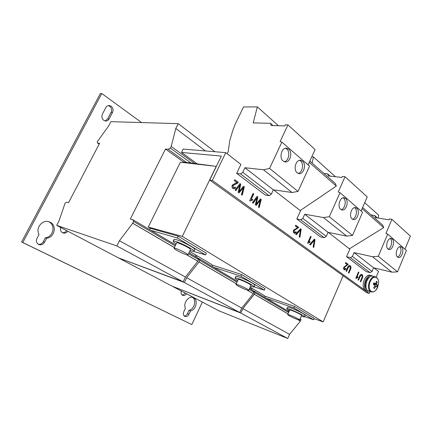 <?xml version="1.0" encoding="UTF-8"?>
<svg xmlns="http://www.w3.org/2000/svg" width="432" height="432" viewBox="0 0 432 432"><rect width="100%" height="100%" fill="white"/><g stroke="black" fill="none" stroke-linecap="round" stroke-linejoin="round"><path stroke-width="0.65" d="M50.231 222.291L49.113 221.816C42.433 219.17 35.143 228.215 39.058 234.419L36.914 238.496C35.834 241.196 36.472 243.211 38.837 244.534C41.207 245.257 43.092 244.507 44.507 242.282L46.624 238.237C54.47 237.686 57.224 225.547 50.231 222.291M38.227 244.22C40.387 244.561 42.066 243.745 43.259 241.774L45.371 237.746C53.201 237.2 55.939 225.11 48.967 221.864L48.503 221.638M193.601 297.761L193.18 297.567C188.611 295.407 182.817 303.367 185.425 308.291L183.8 311.726C182.974 313.929 183.33 315.5 184.874 316.451C186.516 316.942 187.877 316.224 188.962 314.296L190.571 310.889C196.063 309.938 198.38 299.921 193.601 297.761M111.181 106.223L108.988 105.511C107.627 105.575 106.585 106.256 105.856 107.541L102.319 114.269C101.218 117.936 102.362 120.204 105.748 121.073C107.19 121.052 108.297 120.361 109.064 119.005L112.558 112.331C113.54 109.939 113.081 107.903 111.181 106.223M105.019 120.976L107.622 118.973L111.11 112.325C112.088 109.939 111.629 107.914 109.728 106.24L108.286 105.597M283.138 161.055L285.228 161.951C290.126 162.702 292.907 152.393 288.689 149.126L286.465 148.176C281.572 147.517 278.888 157.912 283.138 161.055M284.251 161.719C288.727 161.152 290.531 151.934 286.735 148.997L285.487 148.252M297.157 172.816L299.041 173.642C303.761 174.463 306.59 164.279 302.524 161.136L300.515 160.256C295.801 159.521 293.053 169.792 297.157 172.816M298.069 173.389C302.389 172.843 304.214 163.782 300.569 160.963L299.533 160.321M340.702 209.369L342.063 210.006C346.205 210.956 349.126 201.204 345.524 198.455L344.072 197.775C339.925 196.879 337.063 206.712 340.702 209.369M341.118 209.66C344.925 209.11 346.756 200.599 343.58 198.18L343.078 197.824M352.129 218.959L353.376 219.553C357.372 220.525 360.288 210.902 356.816 208.251L355.482 207.619C351.491 206.696 348.619 216.405 352.129 218.959M352.442 219.186C356.114 218.619 357.928 210.271 354.877 207.954L354.494 207.668M387.985 249.059L388.924 249.523C392.44 250.522 395.329 241.331 392.24 238.999L391.241 238.502C387.725 237.535 384.863 246.802 387.985 249.059M388.022 249.086C391.268 248.438 393.001 240.635 390.339 238.631L390.247 238.561M397.483 257.029L398.353 257.467C401.744 258.466 404.617 249.399 401.63 247.147L400.702 246.683C397.316 245.711 394.465 254.853 397.483 257.029M397.462 257.008C400.594 256.333 402.295 248.686 399.74 246.764L399.713 246.742M174.814 249.053L174.042 248.238C173.81 247.174 184.507 251.905 187.267 254.092L187.969 254.853C188.136 255.884 177.698 251.273 174.814 249.053M174.069 248.184L176.634 242.897C176.429 241.774 187.126 246.472 189.853 248.713L190.507 249.561M194.794 249.507L194.837 249.421C195.291 248.573 187.315 243.94 180.684 241.24C176.537 239.56 174.307 238.988 173.993 239.512L173.2 241.148M190.08 250.457C192.548 251.321 193.86 251.548 194.011 251.143C194.459 250.317 186.467 245.695 179.836 242.984C175.694 241.304 173.47 240.716 173.156 241.229C173.14 241.661 174.155 242.514 176.202 243.794M236.374 284.893L235.953 284.413C235.672 283.446 246.343 288.122 248.346 289.845L248.719 290.288C248.935 291.222 238.496 286.654 236.374 284.893M235.975 284.369L238.226 279.504C237.967 278.483 248.638 283.122 250.609 284.899L250.954 285.412M254.869 285.309L254.902 285.233C254 283.862 249.998 281.61 242.903 278.473C238.491 276.658 236.12 275.983 235.78 276.453L235.078 277.96M250.614 286.162C252.871 286.94 254.059 287.161 254.178 286.821C253.265 285.471 249.259 283.225 242.163 280.076C237.751 278.257 235.381 277.576 235.046 278.03C235.057 278.397 235.996 279.137 237.881 280.249M287.928 314.906L287.707 314.626C287.399 313.762 297.999 318.384 299.398 319.729L299.592 319.988C299.83 320.825 289.435 316.289 287.928 314.906M287.723 314.588L289.721 310.079C289.44 309.166 300.035 313.756 301.412 315.149L301.585 315.463M305.208 315.344L305.235 315.279C304.511 314.21 301.039 312.298 294.824 309.544C290.255 307.638 287.788 306.887 287.415 307.282L286.794 308.686M301.304 316.089C303.404 316.818 304.495 317.039 304.587 316.753C303.858 315.7 300.386 313.794 294.165 311.029C289.597 309.123 287.129 308.356 286.767 308.745L289.44 310.711M371.05 291.314C373.248 292.513 375.316 291.465 377.266 288.166L378.626 282.971C378.659 280.535 378.043 278.791 376.785 277.744C374.333 276.41 372.109 277.722 370.116 281.68C368.593 286.006 368.906 289.219 371.05 291.314M373.426 283.937L377.53 285.487L376.882 287.021L376.164 286.324L375.602 286.664L374.603 286.292M373.707 283.284L375.322 283.673L373.907 282.782L373.253 284.321L374.668 285.212L374.749 286.027L373.588 287.863L374.447 288.495L375.602 286.664M376.412 277.328L372.794 276.161C367.729 274.444 363.215 287.874 367.902 290.758L371.38 291.924C374.841 292.01 374.231 291.271 375.332 290.725L377.681 287.258L378.626 282.971C378.68 280.471 378.005 278.618 376.607 277.425L375.338 276.809C370.278 275.087 365.747 288.576 370.435 291.465L371.38 291.924M366.682 289.273C363.528 286.74 365.99 277.403 369.976 276.777M371.525 275.584L370.202 275.249C364.975 273.478 360.331 287.28 365.175 290.25L366.487 290.617C361.649 287.642 366.298 273.812 371.525 275.584L372.638 276.129M60.696 227.475C60.016 230.062 60.788 231.887 63.013 232.945C64.919 233.48 66.528 232.907 67.835 231.233M181.332 291.022C180.765 293.139 181.24 294.602 182.752 295.412C184.183 295.844 185.436 295.288 186.511 293.749M141.62 122.575L101.763 93.506L22.788 242.525L191.803 324.572L202.354 302.098M101.763 93.506L100.327 93.571L21.6 242.006L191.803 324.572M182.056 294.98C183.292 294.964 184.313 294.305 185.107 293.009M184.189 315.981C185.576 315.959 186.673 315.182 187.477 313.648L189.081 310.252C194.384 309.339 196.841 299.824 192.413 297.346M62.375 232.654C64.136 232.843 65.561 232.162 66.647 230.607M296.32 234.749L295.639 234.252L300.499 228.76L301.174 229.262L299.889 237.357L299.219 236.866L300.461 229.84L296.32 234.749M349.898 269.19C350.482 268.067 350.482 267.192 349.893 266.571L349.483 266.366L348.106 267.862L346.561 271.436L346.037 271.058L347.603 267.435C348.095 266.08 348.775 265.426 349.655 265.464L350.195 265.739C351.157 266.566 351.232 267.829 350.433 269.53L348.883 273.132L348.365 272.754L349.898 269.19M357.755 277.587L356.108 278.408L355.811 278.192L358.463 272.009L358.916 272.349L356.854 277.166L358.069 276.858L357.755 277.587L355.914 278.267M309.906 242.455L307.984 243.265L307.627 243.005L310.619 236.315L311.164 236.72L308.837 241.931L310.262 241.666L309.906 242.455L307.795 243.13M252.412 200.237L250.123 201.01L249.691 200.696L253.114 193.406L253.778 193.903L251.116 199.573L252.812 199.379L252.412 200.237L249.95 200.885M225.763 152.647L183.195 149.078L181.521 152.442L221.351 156.087L209.725 180.079L212.317 180.452L225.763 152.647L240.932 164.446L236.682 173.351L265.237 195.01L269.131 195.712L271.291 194.195L273.326 189.81L292.032 192.499L298.015 191.414L309.544 166.169L281.885 142.112L280.13 141.572L287.95 124.897L285.282 124.826L284.791 125.879L271.15 125.507L270.464 123.309L253.211 122.899L257.342 106.882L243.535 106.969L235.386 123.768L232.983 129.892L229.738 140.756L228.215 151.567L227.167 153.738M212.317 180.452L369.268 293.387L370.04 291.551M376.142 277.123L378.54 271.463L373.88 267.84M328.342 232.421L349.823 249.129L346.545 256.678L366.212 271.593L370.062 272.641L372.028 271.507L373.61 267.775L391.889 272.176L397.532 271.836L406.453 250.457L387.688 234.133L385.933 233.42L391.921 219.343L389.329 218.921L388.951 219.812L375.613 217.631L374.722 215.53L371.12 214.952M273.602 189.853L300.532 210.794L296.827 218.97L320.323 236.785L324.216 237.697L326.279 236.396L328.066 232.367L346.675 236.104L352.507 235.451L362.583 212.301L340.011 192.667L338.24 192.019L345.033 176.747L342.382 176.467L341.95 177.433L328.369 175.964L327.553 173.804L323.897 173.421M243.448 186.197L244.339 186.856L242.19 195.221L241.412 194.654L243.383 187.542L239.036 192.915L238.118 192.245L239.944 184.982L235.861 190.598L235.067 190.015L239.965 183.595L240.802 184.221L239.004 191.689L243.448 186.197M260.41 198.85L261.247 199.476L259.162 207.614L258.422 207.074L260.334 200.151L256.171 205.432L255.307 204.795L257.083 197.732L253.168 203.234L252.418 202.689L257.11 196.387L257.899 196.976L256.149 204.239L260.41 198.85M293.555 230.213L297.529 227.713L295.342 226.087L295.742 225.212L298.652 227.389L294.133 230.623L294.451 232.335L294.802 232.502L295.855 231.73L296.39 232.238L294.689 233.404L294.084 233.113C293.269 232.475 293.096 231.509 293.555 230.213M343.823 267.138L347.231 264.697L345.406 263.342L345.757 262.532L348.187 264.346L344.309 267.484L344.547 269.006L345.746 268.396L346.189 268.828L344.66 269.946L344.223 269.73C343.543 269.195 343.413 268.331 343.823 267.138M361.762 277.96C362.324 276.853 362.329 276.005 361.768 275.411L361.39 275.222L360.05 276.691L358.549 280.195L358.052 279.828L359.57 276.286C360.05 274.946 360.715 274.298 361.562 274.342L362.065 274.595C362.977 275.384 363.047 276.615 362.27 278.284L360.769 281.81L360.272 281.448L361.762 277.96M310.36 245.003L309.712 244.528L314.383 239.123L315.025 239.603L313.762 247.482L313.119 247.018L314.345 240.17L310.36 245.003M232.254 185.177L235.235 183.233L236.979 182.66L234.306 180.673L234.765 179.712L238.324 182.374L237.94 182.979L232.961 185.684L233.388 187.628L233.912 187.861L235.062 187.051L235.715 187.661L233.852 188.876L232.961 188.482C231.968 187.704 231.73 186.602 232.254 185.177M250.139 287.188L263.979 295.375M189.626 251.402L211.172 264.146M252.088 288.344L251.516 289.602M264.854 297.459L265.367 296.325L263.93 295.477M165.478 149.04L130.324 219.046L132.797 219.704L133.601 221.481L132.737 223.209L119.437 240.727L116.829 245.932L56.695 225.364L58.99 220.979L65.146 203.067L66.798 202.198L68.558 202.667L99.592 143.3L97.702 143.138L97.162 141.934L108.734 125.809L110.894 121.673L178.232 123.644L175.792 128.498L171.191 146.432L170.359 148.084L168.107 149.272L165.478 149.04L183.638 162.049M195.901 255.112L195.253 256.473M149.612 229.603L150.266 228.285L148.23 227.086L180.382 162.227L216.367 166.369M182.822 162.502L183.082 161.978L212.695 165.877M197.1 255.825L196.452 257.18M251.078 287.744L250.501 289.008M212.242 266.479L212.814 265.259L211.118 264.26M21.6 242.006L22.788 242.525M368.674 291.163L367.465 291.087M374.711 285.903L376.164 286.324M377.53 285.487L376.812 284.785L373.475 283.824M373.631 283.457L376.736 283.975L377.201 281.966L376.186 282.204M376.812 284.785L376.736 283.975M377.201 281.966L376.353 281.324L375.883 283.338L375.322 283.673M374.447 288.495L373.707 287.696M236.682 173.351L240.543 173.923L269.131 195.712M308.081 164.9L315.101 149.558L287.95 124.897M240.543 173.923L242.746 172.292L244.922 167.724L263.536 169.765L269.563 168.421L281.885 142.112M257.342 106.882L278.435 125.707M270.464 123.309L273.008 125.555M269.563 168.421L298.015 191.414M263.536 169.765L292.032 192.499M244.922 167.724L273.326 189.81M242.746 172.292L271.291 194.195M296.827 218.97L300.731 219.796L324.216 237.697M335.432 176.726L313.432 156.94L311.785 156.811M361.082 210.994L367.222 196.906L345.033 176.747M300.731 219.796L302.837 218.408L304.727 214.223L323.422 217.544L329.33 216.718L340.011 192.667M312.142 163.091L313.432 156.94M300.218 210.551L336.317 186.095L335.302 183.454L309.836 161.06M327.553 173.804L330.221 176.164M329.33 216.718L352.507 235.451M323.422 217.544L346.675 236.104M304.727 214.223L328.066 232.367M302.837 218.408L326.279 236.396M346.545 256.678L350.422 257.672L370.062 272.641M378.216 218.052L378.675 215.158L364.7 202.689M404.957 249.156L410.4 236.126L391.921 219.343M350.422 257.672L352.431 256.468L354.1 252.607L372.546 256.748L378.281 256.279L387.688 234.133M374.722 215.53L377.433 217.928M378.281 256.279L397.532 271.836M372.546 256.748L391.889 272.176M354.1 252.607L373.61 267.775M352.431 256.468L372.028 271.507M265.367 296.325L294.548 306.418L314.183 318.271L313.546 319.734L293.879 307.93L294.548 306.418M314.01 318.665L323.163 321.878L182.288 236.374L148.23 227.086M150.266 228.285L178.195 236.191L206.372 253.195L205.556 254.907L177.336 237.967L178.195 236.191M212.814 265.259L241.709 274.525L265.037 288.608L264.325 290.185L240.959 276.161L241.709 274.525M182.288 236.374L216.248 166.277M323.163 321.878L343.116 275.762M349.412 248.81L383.724 227.626L382.628 225.067L362.621 207.473M260.329 198.947L260.982 199.433L258.925 207.441M257.035 196.49L257.634 196.933L256.149 204.239M257.083 197.732L252.974 203.094M260.334 200.151L255.982 205.292M243.367 186.295L244.069 186.818L241.958 195.048M239.89 183.697L240.532 184.183L239.004 191.689M239.944 184.982L235.667 190.458M243.383 187.542L238.847 192.78M240.532 184.183L240.802 184.221M244.069 186.818L244.339 186.856M209.725 180.079L366.66 292.653L369.268 293.387M309.242 162.373L336.317 186.095M181.521 152.442L197.041 163.744M362.097 208.678L383.724 227.626M313.546 319.734L304.641 316.624M289.208 311.24L286.875 310.424M266.312 298.312L293.879 307.93M253.136 290.763L253.946 291.033L255.031 292.761L254.356 294.235L242.816 308.626L240.791 313.06L173.221 286.605M300.213 318.578L301.012 319.756L300.407 321.127L289.575 334.357L287.755 338.494L218.867 310.792L173.167 286.718M289.013 311.683L253.946 291.033M287.755 338.494L240.791 313.06M289.575 334.357L242.816 308.626M300.191 321.052L297.745 319.621M288.009 313.94L254.14 294.16M300.407 321.127L297.94 319.691M288.025 313.897L254.356 294.235M301.012 319.756L299.965 319.14M288.646 312.498L255.031 292.761M150.946 230.391L177.336 237.967M205.556 254.907L193.228 251.321M188.968 252.774L197.586 257.85L198.558 259.616L197.802 261.209L185.425 277.042L183.13 281.837L118.26 257.796L56.695 225.364M175.646 244.933L132.797 219.704M186.365 162.394L168.107 149.272M190.966 162.972L170.359 148.084M194.616 163.436L171.191 146.432M205.465 150.946L175.792 128.498M214.893 151.735L178.232 123.644M99.171 144.104L97.702 143.138M183.13 281.837L116.829 245.932M185.425 277.042L119.437 240.727M197.591 261.139L186.689 254.777M174.361 247.579L132.538 223.155M197.802 261.209L186.872 254.826M174.388 247.531L132.737 223.209M198.558 259.616L188.514 253.714M175.181 245.889L133.601 221.481M213.656 267.311L240.959 276.161M264.325 290.185L254.156 286.875M197.813 258.255L198.79 258.557L199.768 260.323L199.012 261.916L186.651 277.717L184.361 282.501L119.497 258.255M249.561 288.452L252.936 290.439L254.011 292.167L253.341 293.641L241.785 308.059L239.755 312.498L172.168 286.195L119.421 258.406M237.4 281.291L198.79 258.557M239.755 312.498L184.361 282.501M241.785 308.059L186.651 277.717M253.125 293.566L247.126 290.066M236.272 283.727L198.801 261.846M253.341 293.641L247.32 290.126M236.293 283.684L199.012 261.916M254.011 292.167L249.167 289.321M236.99 282.172L199.768 260.323M252.536 199.352L252.148 200.194M253.06 193.525L253.514 193.86L251.116 199.573M295.79 231.865L296.39 232.238M296.12 232.178L294.554 233.366M295.693 225.32L298.388 227.335L293.868 230.569L294.451 232.335M294.187 232.276L294.667 232.459M298.053 227.891L298.323 227.95M309.971 241.661L309.641 242.395M310.576 236.423L310.9 236.666L308.837 241.931M345.681 268.526L346.189 268.828M345.924 268.758L344.52 269.897M345.713 262.634L347.922 264.281L344.045 267.419L344.547 269.006M344.282 268.942L344.666 269.082M357.766 276.874L357.491 277.517M358.42 272.111L358.652 272.284L356.589 277.096L356.854 277.166M361.427 274.315L361.8 274.525C362.713 275.314 362.783 276.545 362.011 278.213L360.542 281.648M361.265 275.2L359.786 276.626L358.328 280.033M349.52 265.442L349.931 265.675C350.892 266.501 350.968 267.759 350.168 269.465L348.656 272.97M349.364 266.35L347.841 267.797L346.34 271.274M314.345 240.17L310.165 244.858M314.312 239.209L315.025 239.603M314.761 239.544L313.513 247.304M300.461 229.84L296.125 234.603M300.424 228.852L301.174 229.262M300.904 229.208L299.641 237.173M234.992 187.191L235.715 187.661M235.451 187.618L233.717 188.849M234.706 179.836L238.059 182.336L237.676 182.941L232.697 185.647L233.388 187.628M233.123 187.591L233.771 187.828M189.081 310.252L190.571 310.889M45.371 237.746L46.624 238.237M255.879 199.006L256.149 199.049M111.11 112.325L112.558 112.331M107.622 118.973L109.064 119.005M187.477 313.648L188.962 314.296M43.259 241.774L44.507 242.282M194.837 249.421L194.011 251.143M254.902 285.233L254.178 286.821M305.235 315.279L304.587 316.753M299.592 319.988L301.601 315.419M248.719 290.288L250.976 285.363M187.969 254.853L190.534 249.507"/></g></svg>
